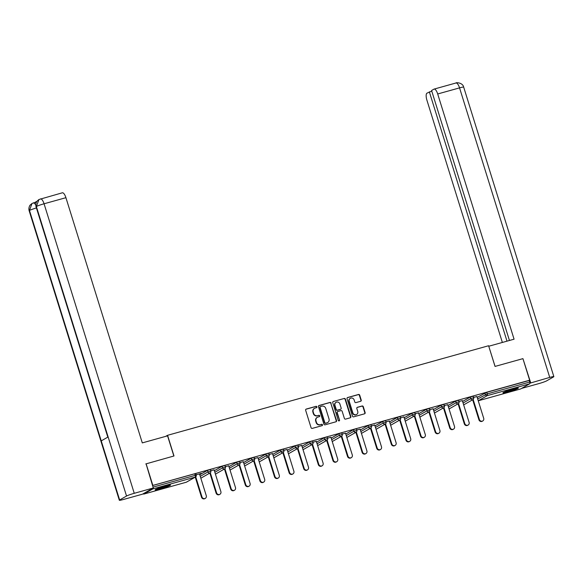 <?xml version="1.0" encoding="UTF-8"?>
<svg xmlns="http://www.w3.org/2000/svg" width="583" height="583" viewBox="0 0 583 583"><rect width="100%" height="100%" fill="white"/><g stroke="black" fill="none" stroke-linecap="round" stroke-linejoin="round"><path stroke-width="0.87" d="M316.882 406.832A0.714 0.663 60.2 0 0 316.03 406.336L306.264 409.062A1.013 0.947 60.2 0 0 305.652 410.279L311.067 427.682A1.013 0.947 60.2 0 0 312.291 428.388L322.049 425.67A0.714 0.663 60.2 0 0 322.479 424.81A0.714 0.663 60.2 0 0 321.627 424.315L320.366 424.664A3.25 3.039 60.2 0 1 316.46 422.398L316.008 420.948A3.25 3.039 60.2 0 1 317.99 417.034L319.251 416.677A0.714 0.663 60.2 0 0 319.681 415.825A0.714 0.663 60.2 0 0 318.828 415.322L317.567 415.679A3.25 3.039 60.2 0 1 313.661 413.405L313.209 411.955A3.25 3.039 60.2 0 1 315.184 408.042L316.452 407.692A0.714 0.663 60.2 0 0 316.882 406.832M316.416 407.699A0.714 0.663 60.2 0 0 315.709 406.519L305.951 409.244A1.013 0.947 60.2 0 0 305.915 409.251M322.02 425.677A0.714 0.663 60.2 0 0 321.313 424.497L320.366 424.664M319.222 416.685A0.714 0.663 60.2 0 0 318.507 415.504L317.567 415.679M513.12 389.007A8.075 0.656 162.7 0 0 502.94 392.825A8.075 0.656 162.7 0 0 508.172 391.842A8.075 0.656 162.7 0 0 518.353 388.023A8.075 0.656 162.7 0 0 513.12 389.007M165.317 486.033A8.075 0.656 162.7 0 0 155.129 489.851A8.075 0.656 162.7 0 0 160.361 488.867A8.075 0.656 162.7 0 0 170.542 485.049A8.075 0.656 162.7 0 0 165.317 486.033M360.622 401.301A1.013 0.947 60.2 0 0 361.234 400.084L359.718 395.201A1.013 0.947 60.2 0 0 358.494 394.487L347.657 397.511A1.013 0.947 60.2 0 0 347.038 398.736L352.46 416.138A1.013 0.947 60.2 0 0 353.677 416.845L364.521 413.821A1.013 0.947 60.2 0 0 365.133 412.596L363.296 406.701A1.013 0.947 60.2 0 0 362.079 405.994L357.437 407.284A1.013 0.947 60.2 0 0 356.825 408.508L357.736 411.43A2.718 2.543 60.2 0 1 356.621 414.477A2.718 2.543 60.2 0 1 352.817 412.8L349.246 401.352A2.718 2.543 60.2 0 1 350.361 398.306A2.718 2.543 60.2 0 1 354.165 399.982L354.763 401.891A1.013 0.947 60.2 0 0 355.98 402.598L360.622 401.301M145.801 463.937L173.996 455.979L167.561 435.304L488.598 345.741L495.04 366.423L522.929 358.64L529.648 380.211L152.52 485.508M146.107 463.762L152.826 485.326M331.144 403.166A1.013 0.947 60.2 0 0 329.927 402.459L319.083 405.484A1.013 0.947 60.2 0 0 318.464 406.708L323.886 424.103A1.013 0.947 60.2 0 0 325.103 424.818L335.946 421.793A1.013 0.947 60.2 0 0 336.566 420.569L330.823 403.349A1.013 0.947 60.2 0 0 329.606 402.642L318.763 405.666A1.013 0.947 60.2 0 0 318.733 405.673M333.367 401.498L344.21 398.473A1.013 0.947 60.2 0 1 345.428 399.187L350.849 416.583A1.013 0.947 60.2 0 1 350.23 417.807L345.595 419.104A1.013 0.947 60.2 0 1 344.371 418.39L342.177 411.336A1.013 0.947 60.2 0 0 340.953 410.621L337.878 411.481A1.013 0.947 60.2 0 0 337.258 412.706L339.546 420.051A0.714 0.663 60.2 0 1 339.255 420.846A0.714 0.663 60.2 0 1 338.264 420.409L332.755 402.722A1.013 0.947 60.2 0 1 333.367 401.498L344.21 398.473M167.561 435.304L165.681 436.375M143.287 493.721A1.552 0.532 -105.6 0 0 143.797 494.085A1.552 0.532 -105.6 0 0 143.841 494.063L152.826 488.926A1.552 0.532 -105.6 0 0 153.023 488.153M153.023 487.126L195.239 475.349L194.751 473.775L152.535 485.552M529.648 380.211L529.175 380.48L529.663 382.054A1.552 0.532 74.4 0 1 529.648 383.803L520.663 388.948A1.552 0.532 74.4 0 1 520.619 388.963A1.552 0.532 74.4 0 1 520.575 388.97M199.51 473.972L201.244 473.345M201.288 473.476L196.128 474.773M477.185 397.38L486.776 392.308L487.264 393.882L529.663 382.054M529.175 380.48L486.776 392.308M194.751 473.775L195.757 473.585L196.245 475.16L195.239 475.349A1.552 0.532 -105.6 0 1 195.225 477.098L152.826 488.926M470.292 397.045L473.177 396.192L473.666 397.766L470.78 398.619L470.292 397.045L462.581 401.454M455.687 401.119L458.573 400.266L459.069 401.84L456.183 402.693L455.687 401.119L447.984 405.528M441.091 405.192L443.976 404.34L444.465 405.914L441.579 406.766L441.091 405.192L433.38 409.601M426.486 409.266L429.372 408.413L429.868 409.987L426.975 410.84L426.486 409.266L418.776 413.675M411.89 413.34L414.775 412.487L415.264 414.061L412.378 414.914L411.89 413.34L404.179 417.749M397.285 417.413L400.171 416.561L400.659 418.135L397.774 418.988L397.285 417.413L389.575 421.822M382.681 421.487L385.567 420.635L386.063 422.209L383.177 423.061L382.681 421.487L374.978 425.896M368.084 425.561L370.97 424.708L371.458 426.282L368.573 427.135L368.084 425.561L360.374 429.97M353.48 429.635L356.366 428.782L356.862 430.356L353.968 431.209L353.48 429.635L345.77 434.043M338.883 433.708L341.769 432.848L342.257 434.43L339.372 435.282L338.883 433.708L331.173 438.117M324.279 437.782L327.165 436.922L327.653 438.503L324.767 439.356L324.279 437.782L316.569 442.191M309.675 441.848L312.561 440.996L313.056 442.577L310.171 443.43L309.675 441.848L301.972 446.257M295.078 445.922L297.964 445.069L298.452 446.651L295.566 447.504L295.078 445.922L287.368 450.331M280.474 449.996L283.36 449.143L283.855 450.717L280.97 451.577L280.474 449.996L272.764 454.405M265.877 454.07L268.763 453.217L269.251 454.791L266.365 455.644L265.877 454.07L258.167 458.478M251.273 458.143L254.159 457.291L254.647 458.865L251.761 459.717L251.273 458.143L243.563 462.552M236.669 462.217L239.555 461.364L240.05 462.938L237.164 463.791L236.669 462.217L228.966 466.626M222.072 466.291L224.958 465.438L225.446 467.012L222.56 467.865L222.072 466.291L214.362 470.7M207.468 470.364L210.354 469.512L210.849 471.086L207.963 471.939L207.468 470.364L199.758 474.773M214.114 469.898L210.725 470.7M228.711 465.824L225.329 466.626M243.315 461.751L239.926 462.559M257.912 457.677L254.531 458.486M272.516 453.603L269.135 454.412M287.12 449.529L283.732 450.338M301.717 445.456L298.336 446.265M316.321 441.382L312.933 442.191M330.918 437.308L327.537 438.117M345.522 433.242L342.141 434.043M360.126 429.168L356.738 429.97M374.723 425.094L371.342 425.896M389.327 421.021L385.939 421.822M403.924 416.947L400.543 417.749M418.528 412.873L415.14 413.675M433.133 408.8L429.744 409.601M447.729 404.726L444.348 405.528M462.334 400.652L458.945 401.461M476.93 396.578L473.549 397.387M314.536 408.311L314.215 408.494A3.25 3.039 60.2 0 0 312.896 412.137L313.209 411.955M317.247 415.861A3.25 3.039 60.2 0 1 313.341 413.587L312.896 412.137M317.334 417.304L317.021 417.486A3.25 3.039 60.2 0 0 315.695 421.123L316.008 420.948M320.045 424.847A3.25 3.039 60.2 0 1 316.146 422.573L315.695 421.123M335.983 421.779A1.013 0.947 60.2 0 0 336.245 420.751L330.823 403.349M320.519 406.555A0.714 0.663 60.2 0 0 320.082 407.408L324.84 422.682A0.714 0.663 60.2 0 0 325.693 423.178L327.027 422.806A3.25 3.039 60.2 0 0 329.001 418.893L325.751 408.457A3.25 3.039 60.2 0 0 321.845 406.183L320.519 406.555M320.198 406.737A0.714 0.663 60.2 0 0 319.768 407.59L320.082 407.408M327.675 422.537L327.362 422.719A3.25 3.039 60.2 0 1 326.706 422.988L325.38 423.36A0.714 0.663 60.2 0 1 324.52 422.864L319.768 407.59M350.266 417.8A1.013 0.947 60.2 0 0 350.529 416.765L345.114 399.37A1.013 0.947 60.2 0 0 343.89 398.655M337.674 411.569L337.353 411.751A1.013 0.947 60.2 0 0 336.945 412.888L339.546 420.051M339.087 420.919A0.714 0.663 60.2 0 0 339.233 420.234M339.896 404.012A2.718 2.543 60.2 0 0 336.085 402.336A2.718 2.543 60.2 0 0 334.977 405.382L336.238 409.419A1.013 0.947 60.2 0 0 337.455 410.126L340.53 409.273A1.013 0.947 60.2 0 0 341.15 408.049L339.896 404.012M336.085 402.336L335.772 402.518A2.718 2.543 60.2 0 0 334.664 405.564L334.977 405.382M340.734 409.186L340.421 409.368A1.013 0.947 60.2 0 1 340.217 409.455L337.134 410.308A1.013 0.947 60.2 0 1 335.917 409.601L334.664 405.564M350.361 398.306L350.04 398.488A2.718 2.543 60.2 0 0 348.933 401.534L349.246 401.352M356.621 414.477L356.308 414.659A2.718 2.543 60.2 0 1 352.496 412.983L348.933 401.534M364.55 413.813A1.013 0.947 60.2 0 0 364.82 412.779L362.983 406.883A1.013 0.947 60.2 0 0 361.759 406.176L357.124 407.466A1.013 0.947 60.2 0 0 357.087 407.481M360.651 401.293A1.013 0.947 60.2 0 0 360.921 400.259L359.398 395.383A1.013 0.947 60.2 0 0 358.181 394.669L347.337 397.693A1.013 0.947 60.2 0 0 347.3 397.708M201.499 497.175L201.973 496.905A2.383 2.23 60.2 0 0 205.311 498.37L204.83 498.64A2.383 2.23 -119.8 0 1 201.499 497.175L195.254 477.127M205.311 498.37A2.383 2.23 60.2 0 0 206.28 495.703L199.473 473.841M201.973 496.905L195.728 476.843M216.096 493.101L216.577 492.832A2.383 2.23 60.2 0 0 219.908 494.297L219.434 494.573A2.383 2.23 -119.8 0 1 216.096 493.101L209.858 473.053M219.908 494.297A2.383 2.23 60.2 0 0 220.884 491.629L214.07 469.767M216.577 492.832L210.325 472.769M230.7 489.035L231.174 488.758A2.383 2.23 60.2 0 0 234.512 490.223L234.038 490.5A2.383 2.23 -119.8 0 1 230.7 489.035L224.455 468.98M234.512 490.223A2.383 2.23 60.2 0 0 235.481 487.556L228.674 465.693M231.174 488.758L224.929 468.696M245.305 484.961L245.778 484.684A2.383 2.23 60.2 0 0 249.116 486.149L248.635 486.426A2.383 2.23 -119.8 0 1 245.305 484.961L239.059 464.906M249.116 486.149A2.383 2.23 60.2 0 0 250.085 483.482L243.271 461.619M245.778 484.684L239.526 464.622M259.901 480.888L260.382 480.611A2.383 2.23 60.2 0 0 263.713 482.075L263.239 482.352A2.383 2.23 -119.8 0 1 259.901 480.888L253.656 460.84M263.713 482.075A2.383 2.23 60.2 0 0 264.682 479.408L257.875 457.553M260.382 480.611L254.13 460.548M274.506 476.814L274.979 476.537A2.383 2.23 60.2 0 0 278.317 478.002L277.836 478.279A2.383 2.23 -119.8 0 1 274.506 476.814L268.26 456.766M278.317 478.002A2.383 2.23 60.2 0 0 279.286 475.342L272.48 453.479M274.979 476.537L268.734 456.474M167.977 485.348A6.989 0.568 -17.3 0 1 163.896 486.841A6.989 0.568 -17.3 0 1 157.417 488.634M156.754 488.911A8.024 0.649 162.7 0 0 164.085 486.871A8.024 0.649 162.7 0 0 168.676 485.194M515.787 388.322A6.989 0.568 -17.3 0 1 511.706 389.816A6.989 0.568 -17.3 0 1 505.221 391.608M504.557 391.885A8.024 0.649 162.7 0 0 511.896 389.845A8.024 0.649 162.7 0 0 516.487 388.169M173.858 456.023L167.569 435.844L142.296 442.898L65.923 197.688L44.068 203.78L134.25 493.305L153.293 487.993L146.063 463.791M134.25 493.305A6.362 0.517 162.7 0 0 126.54 496.031L108.132 436.944L101.245 440.886L119.646 499.974L126.54 496.031M119.646 499.974A6.362 0.517 162.7 0 0 119.326 500.258A6.362 0.517 162.7 0 0 123.45 499.485L142.5 494.173L153.293 487.993M36.999 201.237L34.761 202.512M62.177 192.864A6.209 2.135 74.4 0 1 62.352 192.798A6.209 2.135 74.4 0 1 65.923 197.688M34.681 202.563A6.209 2.135 74.4 0 1 34.856 202.49A6.209 2.135 74.4 0 1 36.088 202.986M35.789 204.575L33.588 202.84L34.856 202.49M36.416 207.949A6.362 0.517 162.7 0 0 29.471 210.448L31.999 203.496L33.588 202.84M40.497 198.89A6.209 2.135 -105.6 0 1 44.068 203.78A6.362 0.517 162.7 0 0 36.357 206.506L38.974 199.503L62.352 192.798M495.084 366.408L488.758 346.258M488.794 346.236L514.068 339.189L437.695 93.972A6.209 2.135 -105.6 0 0 434.124 89.082A6.209 2.135 -105.6 0 0 433.949 89.155L431.58 90.511L509.44 340.479M553.85 376.625A6.362 0.517 162.7 0 0 549.725 377.405L459.55 87.88A6.209 2.135 -105.6 0 0 455.979 82.99C455.753 82.356 462.742 82.487 463.674 87.1L553.85 376.625A6.362 0.517 162.7 0 1 553.529 376.917L546.643 380.859A6.362 0.517 162.7 0 1 538.932 383.578L521.581 388.416M549.725 377.405L529.852 383.191M431.77 91.116L426.96 93.156A6.209 2.135 -105.6 0 0 426.902 100.152L502.364 342.454M429.328 91.801L506.999 341.157M530.676 382.718L522.951 358.713M289.102 472.74L289.583 472.463A2.383 2.23 60.2 0 0 292.914 473.935L292.44 474.205A2.383 2.23 -119.8 0 1 289.102 472.74L282.857 452.692M292.914 473.935A2.383 2.23 60.2 0 0 293.89 471.268L287.076 449.406M289.583 472.463L283.331 452.401M303.707 468.666L304.18 468.389A2.383 2.23 60.2 0 0 307.518 469.862L307.044 470.131A2.383 2.23 -119.8 0 1 303.707 468.666L297.461 448.619M307.518 469.862A2.383 2.23 60.2 0 0 308.487 467.194L301.681 445.332M304.18 468.389L297.935 448.327M318.311 464.593L318.784 464.323A2.383 2.23 60.2 0 0 322.122 465.788L321.641 466.057A2.383 2.23 -119.8 0 1 318.311 464.593L312.065 444.545M322.122 465.788A2.383 2.23 60.2 0 0 323.091 463.121L316.278 441.258M318.784 464.323L312.532 444.253M332.908 460.519L333.389 460.249A2.383 2.23 60.2 0 0 336.719 461.714L336.245 461.984A2.383 2.23 -119.8 0 1 332.908 460.519L326.662 440.471M336.719 461.714A2.383 2.23 60.2 0 0 337.688 459.047L330.882 437.184M333.389 460.249L327.136 440.18M347.512 456.445L347.985 456.176A2.383 2.23 60.2 0 0 351.323 457.64L350.842 457.91A2.383 2.23 -119.8 0 1 347.512 456.445L341.266 436.397M351.323 457.64A2.383 2.23 60.2 0 0 352.292 454.973L345.486 433.111M347.985 456.176L341.74 436.106M362.109 452.372L362.59 452.102A2.383 2.23 60.2 0 0 365.92 453.567L365.446 453.836A2.383 2.23 -119.8 0 1 362.109 452.372L355.863 432.324M365.92 453.567A2.383 2.23 60.2 0 0 366.896 450.899L360.083 429.037M362.59 452.102L356.337 432.032M376.713 448.298L377.186 448.028A2.383 2.23 60.2 0 0 380.524 449.493L380.05 449.763A2.383 2.23 -119.8 0 1 376.713 448.298L370.467 428.25M380.524 449.493A2.383 2.23 60.2 0 0 381.493 446.826L374.687 424.963M377.186 448.028L370.941 427.958M391.317 444.224L391.791 443.955A2.383 2.23 60.2 0 0 395.121 445.419L394.647 445.689A2.383 2.23 -119.8 0 1 391.317 444.224L385.072 424.176M395.121 445.419A2.383 2.23 60.2 0 0 396.097 442.752L389.284 420.89M391.791 443.955L385.538 423.885M405.914 440.15L406.395 439.881A2.383 2.23 60.2 0 0 409.725 441.346L409.251 441.615A2.383 2.23 -119.8 0 1 405.914 440.15L399.668 420.103M409.725 441.346A2.383 2.23 60.2 0 0 410.694 438.678L403.888 416.816M406.395 439.881L400.142 419.818M420.518 436.077L420.992 435.807A2.383 2.23 60.2 0 0 424.329 437.272L423.848 437.549A2.383 2.23 -119.8 0 1 420.518 436.077L414.273 416.029M424.329 437.272A2.383 2.23 60.2 0 0 425.299 434.605L418.492 412.742M420.992 435.807L414.746 415.745M435.115 432.003L435.596 431.733A2.383 2.23 60.2 0 0 438.926 433.198L438.452 433.475A2.383 2.23 -119.8 0 1 435.115 432.003L428.869 411.955M438.926 433.198A2.383 2.23 60.2 0 0 439.903 430.531L433.089 408.668M435.596 431.733L429.343 411.671M449.719 427.937L450.193 427.66A2.383 2.23 60.2 0 0 453.53 429.124L453.057 429.401A2.383 2.23 -119.8 0 1 449.719 427.937L443.474 407.881M453.53 429.124A2.383 2.23 60.2 0 0 454.5 426.457L447.693 404.595M450.193 427.66L443.947 407.597M464.323 423.863L464.797 423.586A2.383 2.23 60.2 0 0 468.127 425.051L467.653 425.328A2.383 2.23 -119.8 0 1 464.323 423.863L458.078 403.808M468.127 425.051A2.383 2.23 60.2 0 0 469.104 422.384L462.29 400.521M464.797 423.586L458.544 403.523M478.92 419.789L479.401 419.512A2.383 2.23 60.2 0 0 482.731 420.977L482.258 421.254A2.383 2.23 -119.8 0 1 478.92 419.789L472.675 399.741M482.731 420.977A2.383 2.23 60.2 0 0 483.701 418.31L476.894 396.455M479.401 419.512L473.148 399.45M143.841 494.063L186.239 482.236L195.225 477.098A1.552 1.45 60.2 0 0 195.531 476.967A1.552 1.552 0 0 0 196.245 475.16M186.145 482.265A1.552 0.532 -105.6 0 0 186.196 482.258A1.552 0.532 -105.6 0 0 186.239 482.236A1.552 1.45 60.2 0 0 186.545 482.112L195.531 476.967M529.648 383.803L487.25 395.631L478.264 400.776L520.663 388.948M478.242 400.776A1.552 1.45 -119.8 0 0 478.264 400.776A1.552 0.532 74.4 0 1 478.242 400.783L520.619 388.963M477.674 398.961L487.264 393.882A1.552 0.532 74.4 0 1 487.25 395.631A1.552 1.45 -119.8 0 1 485.384 394.545L484.896 392.971M200.253 476.347L207.963 471.939A1.552 1.45 -119.8 0 0 209.822 473.024A1.552 1.45 60.2 0 0 210.135 472.893A1.552 1.552 0 0 0 210.849 471.086M201.15 478.038A1.552 1.45 60.2 0 1 200.836 478.162A1.552 1.45 -119.8 0 1 200.822 478.169A1.552 1.552 0 0 0 201.15 478.038L210.135 472.893M214.85 472.274L222.56 467.865A1.552 1.45 -119.8 0 0 224.426 468.951A1.552 1.45 60.2 0 0 224.739 468.819A1.552 1.552 0 0 0 225.446 467.012M229.454 468.2L237.164 463.791A1.552 1.45 -119.8 0 0 239.03 464.877A1.552 1.45 60.2 0 0 239.336 464.746A1.552 1.552 0 0 0 240.05 462.938M244.058 464.126L251.761 459.717A1.552 1.45 -119.8 0 0 253.627 460.803A1.552 1.45 60.2 0 0 253.94 460.679A1.552 1.552 0 0 0 254.647 458.865M258.655 460.06L266.365 455.644A1.552 1.45 -119.8 0 0 268.231 456.729A1.552 1.45 60.2 0 0 268.537 456.606A1.552 1.552 0 0 0 269.251 454.791M273.259 455.986L280.97 451.577A1.552 1.45 -119.8 0 0 282.828 452.656A1.552 1.45 60.2 0 0 283.141 452.532A1.552 1.552 0 0 0 283.855 450.717M287.856 451.912L295.566 447.504A1.552 1.45 -119.8 0 0 297.432 448.589A1.552 1.45 60.2 0 0 297.745 448.458A1.552 1.552 0 0 0 298.452 446.651M302.46 447.839L310.171 443.43A1.552 1.45 -119.8 0 0 312.029 444.516A1.552 1.45 60.2 0 0 312.342 444.384A1.552 1.552 0 0 0 313.056 442.577M317.065 443.765L324.767 439.356A1.552 1.45 -119.8 0 0 326.633 440.442A1.552 1.45 60.2 0 0 326.946 440.311A1.552 1.552 0 0 0 327.653 438.503M331.661 439.691L339.372 435.282A1.552 1.45 -119.8 0 0 341.237 436.368A1.552 1.45 60.2 0 0 341.543 436.237A1.552 1.552 0 0 0 342.257 434.43M346.266 435.618L353.968 431.209A1.552 1.45 -119.8 0 0 355.834 432.295A1.552 1.45 60.2 0 0 356.147 432.163A1.552 1.552 0 0 0 356.862 430.356M360.862 431.544L368.573 427.135A1.552 1.45 -119.8 0 0 370.438 428.221A1.552 1.45 60.2 0 0 370.752 428.09A1.552 1.552 0 0 0 371.458 426.282M375.467 427.47L383.177 423.061A1.552 1.45 -119.8 0 0 385.035 424.147A1.552 1.45 60.2 0 0 385.348 424.016A1.552 1.552 0 0 0 386.063 422.209M390.063 423.396L397.774 418.988A1.552 1.45 -119.8 0 0 399.639 420.073A1.552 1.45 60.2 0 0 399.953 419.942A1.552 1.552 0 0 0 400.659 418.135M404.668 419.323L412.378 414.914A1.552 1.45 -119.8 0 0 414.243 416A1.552 1.45 60.2 0 0 414.549 415.868A1.552 1.552 0 0 0 415.264 414.061M419.272 415.249L426.975 410.84A1.552 1.45 -119.8 0 0 428.84 411.926A1.552 1.45 60.2 0 0 429.154 411.795A1.552 1.552 0 0 0 429.868 409.987M433.869 411.175L441.579 406.766A1.552 1.45 -119.8 0 0 443.444 407.852A1.552 1.45 60.2 0 0 443.75 407.721A1.552 1.552 0 0 0 444.465 405.914M448.473 407.102L456.183 402.693A1.552 1.45 -119.8 0 0 458.041 403.779A1.552 1.45 60.2 0 0 458.355 403.647A1.552 1.552 0 0 0 459.069 401.84M463.07 403.028L470.78 398.619A1.552 1.45 -119.8 0 0 472.645 399.705A1.552 1.45 60.2 0 0 472.959 399.581A1.552 1.552 0 0 0 473.666 397.766M215.746 473.964A1.552 1.45 60.2 0 1 215.44 474.096A1.552 1.45 -119.8 0 1 215.419 474.096A1.552 1.552 0 0 0 215.746 473.964L224.739 468.819M230.037 470.022A1.552 1.45 -119.8 0 1 230.023 470.022A1.552 1.45 60.2 0 0 230.351 469.891L239.336 464.746M259.552 461.743A1.552 1.45 60.2 0 1 259.246 461.874A1.552 1.45 -119.8 0 1 259.224 461.874A1.552 1.552 0 0 0 259.552 461.743L268.537 456.606M274.156 457.67A1.552 1.552 0 0 1 273.828 457.808A1.552 1.45 -119.8 0 1 273.828 457.808A1.552 1.45 60.2 0 0 274.156 457.67L283.141 452.532M288.753 453.596A1.552 1.552 0 0 1 288.425 453.734A1.552 1.45 -119.8 0 1 288.425 453.734A1.552 1.45 60.2 0 0 288.753 453.596L297.745 448.458M303.357 449.522A1.552 1.45 60.2 0 1 303.043 449.653A1.552 1.45 -119.8 0 1 303.029 449.661A1.552 1.552 0 0 0 303.357 449.522L312.342 444.384M317.961 445.448A1.552 1.45 60.2 0 1 317.648 445.58A1.552 1.45 -119.8 0 1 317.626 445.587A1.552 1.552 0 0 0 317.961 445.448L326.946 440.311M332.558 441.375A1.552 1.552 0 0 1 332.23 441.52A1.552 1.45 -119.8 0 1 332.23 441.513A1.552 1.45 60.2 0 0 332.558 441.375L341.543 436.237M347.162 437.301A1.552 1.552 0 0 1 346.834 437.447A1.552 1.45 -119.8 0 1 346.834 437.439A1.552 1.45 60.2 0 0 347.162 437.301L356.147 432.163M376.363 429.154A1.552 1.45 60.2 0 1 376.05 429.285A1.552 1.45 -119.8 0 1 376.035 429.292A1.552 1.552 0 0 0 376.363 429.154L385.348 424.016M390.967 425.087A1.552 1.552 0 0 1 390.639 425.226A1.552 1.45 -119.8 0 1 390.632 425.218A1.552 1.45 60.2 0 0 390.967 425.087L399.953 419.942M405.564 421.013A1.552 1.45 60.2 0 1 405.258 421.137A1.552 1.45 -119.8 0 1 405.236 421.145A1.552 1.552 0 0 0 405.564 421.013L414.549 415.868M420.168 416.94A1.552 1.45 60.2 0 1 419.855 417.064A1.552 1.45 -119.8 0 1 419.84 417.071A1.552 1.552 0 0 0 420.168 416.94L429.154 411.795M434.459 412.997A1.552 1.45 -119.8 0 1 434.437 412.997A1.552 1.45 60.2 0 0 434.765 412.866L443.75 407.721M449.369 408.792A1.552 1.552 0 0 1 449.041 408.931A1.552 1.45 -119.8 0 1 449.041 408.923A1.552 1.45 60.2 0 0 449.369 408.792L458.355 403.647M463.973 404.719A1.552 1.45 60.2 0 1 463.66 404.85A1.552 1.45 -119.8 0 1 463.638 404.85A1.552 1.552 0 0 0 463.973 404.719L472.959 399.581M38.872 199.561L37.064 201.142C37.086 200.916 35.126 203.598 36.059 206.783A6.362 0.517 162.7 0 1 36.357 206.506L108.132 436.944M101.245 440.886L29.471 210.448A6.362 0.517 162.7 0 0 29.15 210.733L119.326 500.258M463.674 87.1A6.362 0.517 162.7 0 0 459.55 87.88L437.695 93.972M143.797 494.085L186.196 482.258A1.552 1.552 0 0 0 186.545 482.112M244.955 465.817L253.94 460.679M361.759 433.227L370.752 428.09M36.059 206.783L107.804 437.133M31.999 203.496L30.163 205.092C30.178 204.866 28.217 207.548 29.15 210.733M434.124 89.082L455.979 82.99"/></g></svg>
